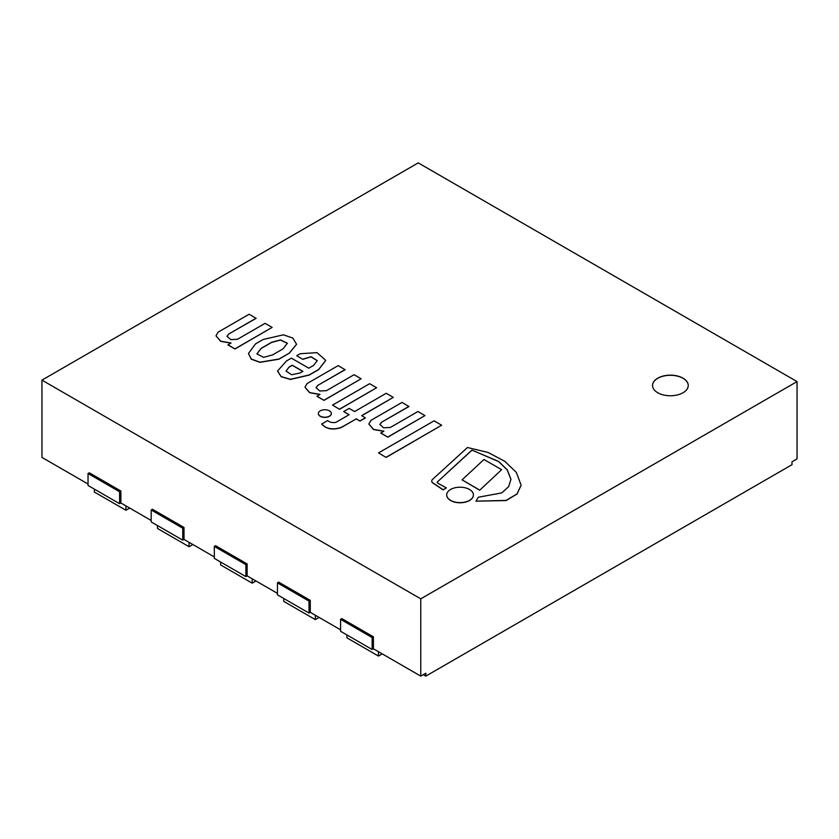 <?xml version="1.0" encoding="UTF-8"?>
<svg xmlns="http://www.w3.org/2000/svg" width="839" height="839" viewBox="0 0 839 839"><rect width="100%" height="100%" fill="white"/><g stroke="black" fill="none" stroke-linecap="round" stroke-linejoin="round"><path stroke-width="1.26" d="M688.253 385.531A17.86 10.309 0 0 0 677.178 376.061A17.86 10.309 0 0 0 657.776 378.305A17.86 10.309 0 0 0 652.543 385.531M683.03 392.746A17.86 10.309 0 0 0 688.253 385.458A17.86 10.309 0 0 0 670.403 375.148A17.86 10.309 0 0 0 652.543 385.458A17.86 10.309 0 0 0 663.565 394.98A17.86 10.309 0 0 0 683.03 392.746M420.759 598.836L797.05 381.588L418.242 162.881L41.95 380.13L420.759 598.836L420.759 676.119L373.407 648.778L372.149 649.501L340.582 631.285L340.582 619.329L341.84 618.595L373.407 636.822L373.407 648.778M41.95 380.13L41.95 457.412L88.043 484.019M151.177 520.474L120.868 502.97L120.868 491.014L89.301 472.787L88.043 473.521L119.61 491.748L119.61 503.704L88.043 485.477L88.043 473.521M214.312 556.918L184.003 539.425L184.003 527.469L152.436 509.242L151.177 509.976L182.745 528.192L182.745 540.148L151.177 521.931L151.177 509.976M277.447 593.372L247.138 575.879L247.138 563.923L215.571 545.696L214.312 546.42L245.879 564.647L245.879 576.603L214.312 558.375L214.312 546.42M340.582 629.827L310.273 612.323L310.273 600.367L278.705 582.14L277.447 582.874L309.014 601.102L309.014 613.057L277.447 594.83L277.447 582.874M797.05 381.588L797.05 458.87L791.995 461.786L791.995 464.701L425.813 676.119L423.286 674.661M425.813 676.119L425.813 673.203L420.759 676.119M125.923 505.886L125.923 510.259L94.356 492.042L94.356 489.127M120.868 502.97L119.61 503.704M129.709 508.077L125.923 510.259M120.868 491.014L119.61 491.748M189.058 542.34L189.058 546.713L157.491 528.486L157.491 525.571M184.003 539.425L182.745 540.148M192.844 544.532L189.058 546.713M184.003 527.469L182.745 528.192M372.149 649.501L372.149 637.546L340.582 619.329M378.462 651.693L378.462 656.067L346.895 637.839L346.895 634.924M382.248 653.885L378.462 656.067M373.407 636.822L372.149 637.546M315.328 615.239L315.328 619.612L283.76 601.395L283.76 598.48M310.273 612.323L309.014 613.057M319.114 617.431L315.328 619.612M310.273 600.367L309.014 601.102M252.193 578.795L252.193 583.168L220.626 564.941L220.626 562.025M247.138 575.879L245.879 576.603M255.979 580.976L252.193 583.168M247.138 563.923L245.879 564.647M289.287 353.051L296.566 344.263L292.832 338.065L283.393 334.824L263.215 339.47L255.455 343.948L248.459 353.471L251.26 359.05L259.954 362.196L278.905 359.05L289.287 353.198L296.566 344.336M272.581 354.897L283.047 348.856L287.368 343.245L280.499 339.931L271.637 342.27L261.181 348.321L256.912 353.88L263.614 357.362L272.581 354.897M248.459 353.544L251.26 359.197L259.954 362.343L278.905 359.197L289.287 353.198M287.368 343.319L280.436 340.078L271.637 342.417L261.181 348.458L256.912 353.953M302.785 359.207L311.028 356.711L317.278 360.623L313.555 365.426L308.773 368.185L291.374 358.138L286.466 360.969L277.552 371.037L281.201 376.585L290.42 379.291L309.172 374.96L318.715 369.454L325.731 360.361L317.027 352.642L300.194 353.722L296.733 355.715L302.785 359.354L310.965 356.858L317.278 360.697M289.13 366.989L286.015 371.1L291.647 374.729L300.058 372.998L302.91 371.352L292.245 365.185L289.13 366.989L286.015 371.174M296.733 355.715L302.785 359.354M277.552 371.1L281.201 376.732L290.42 379.438L309.172 375.106L318.715 369.6L325.731 360.434M302.785 371.425L292.245 365.332L289.13 367.136M393.302 397.361L386.234 393.281L354.603 411.55L349.15 408.394L343.696 411.55L349.15 414.697L335.873 422.363C332.475 422.929 329.727 422.311 327.64 420.517L321.725 424.073C326.203 429.107 332.705 430.271 341.232 427.575L356.218 418.923L359.931 421.063L365.385 417.916L361.661 415.63L393.302 397.361L361.798 415.704M321.725 423.926C326.203 428.96 332.705 430.124 341.232 427.429L341.232 427.575M341.232 427.429L356.218 418.923M356.218 418.776L359.931 421.063M359.931 420.916L365.385 417.77M343.696 411.55L349.024 414.77M218.098 332.171L216.011 335.81L220.73 341.211L231.04 342.983L227.946 344.923L234.983 348.982L272.119 327.399L265.082 323.34L237.447 339.292L230.735 339.617L227.044 336.25L228.827 333.964L256.105 318.359L249.183 314.216L218.098 332.171M216.011 335.883L220.626 341.316L230.798 343.13M227.946 344.777L234.983 348.982M234.983 348.835L272.119 327.399M227.044 336.324L228.827 334.111M228.827 333.964L256.105 318.212M307.105 383.549L305.018 387.199L309.727 392.6L320.047 394.372L316.943 396.302L323.98 400.371L361.116 378.788L354.079 374.718L326.455 390.67L319.743 391.005L316.041 387.628L317.834 385.342L345.102 369.747L338.19 365.605L307.105 383.549M305.018 387.272L309.633 392.704L319.795 394.508M316.943 396.165L323.98 400.371M323.98 400.224L361.116 378.788M316.041 387.702L317.834 385.489M317.834 385.342L345.102 369.6M370.953 420.349L368.856 423.999L373.575 429.4L383.895 431.173L380.791 433.113L387.828 437.171L424.964 415.588L417.927 411.519L390.303 427.471L383.591 427.806L379.889 424.429L381.682 422.153L408.95 406.548L402.038 402.405L370.953 420.349M368.866 424.073L373.47 429.505L383.643 431.319M380.791 432.966L387.828 437.171M387.828 437.025L424.964 415.588M379.889 424.503L381.682 422.29M381.682 422.153L408.95 406.401M471.927 450.092L498.66 461.46L507.27 469.819L510.961 479.268L508.644 486.651L501.764 492.902L478.356 497.212L475.965 501.156L506.137 500.422L517.044 493.877L521.124 485.131L516.352 472.441L504.816 461.335L488.109 452.473L467.48 447.523L432.735 479.216A5.328 3.073 0 0 0 431.749 480.988A5.328 3.073 0 0 0 433.155 483.075L443.139 489.756L446.348 487.899L438.252 483.421A2.171 1.258 180 0 1 437.266 482.373A2.171 1.258 180 0 1 437.79 481.555L471.927 450.092L498.618 461.586L507.238 469.924L510.961 479.342M475.965 501.156L506.137 500.568L517.044 494.024L521.124 485.204M431.749 481.062A5.328 3.073 0 0 0 431.749 481.135A5.328 3.073 0 0 0 433.155 483.212L443.139 489.903L446.348 487.899M437.79 481.555L471.927 450.239M437.266 482.446A2.171 1.258 180 0 1 437.79 481.701M318.359 413.564A6.492 3.744 0 0 0 318.348 413.637A6.492 3.744 0 0 0 324.84 417.382A6.492 3.744 0 0 0 331.332 413.637A6.492 3.744 0 0 0 331.332 413.564M320.257 410.837A6.492 3.744 0 0 0 318.348 413.491A6.492 3.744 0 0 0 324.84 417.235A6.492 3.744 0 0 0 331.332 413.491A6.492 3.744 0 0 0 327.325 410.03A6.492 3.744 0 0 0 320.257 410.837M446.705 494.989A13.351 7.708 0 0 0 446.705 495.062A13.351 7.708 0 0 0 460.055 502.771A13.351 7.708 0 0 0 473.406 495.062A13.351 7.708 0 0 0 473.406 494.989M450.616 489.462A13.351 7.708 0 0 0 446.705 494.916A13.351 7.708 0 0 0 460.055 502.624A13.351 7.708 0 0 0 473.406 494.916A13.351 7.708 0 0 0 465.163 487.795A13.351 7.708 0 0 0 450.616 489.462M332.559 405.111L339.543 409.296L376.627 387.733L369.642 383.706L332.559 405.111L339.543 409.296M339.543 409.149L376.627 387.733M378.536 452.913L386.108 457.433L441.66 425.216L434.078 420.842L378.536 452.913L386.108 457.433M386.108 457.286L441.66 425.216M479.719 490.217L501.617 469.683L483.956 459.489L462.058 479.877L479.719 490.217L501.617 469.683M462.058 479.877L479.719 490.07"/></g></svg>
